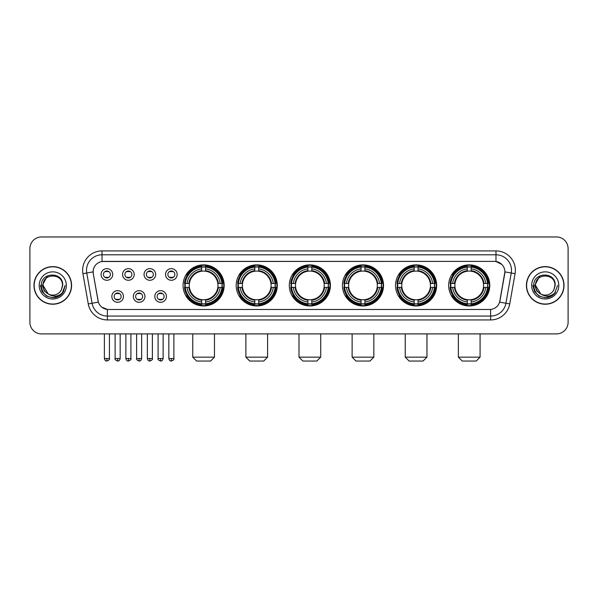 <?xml version="1.0" encoding="UTF-8"?>
<svg xmlns="http://www.w3.org/2000/svg" width="598" height="598" viewBox="0 0 598 598"><rect width="100%" height="100%" fill="white"/><g stroke="black" fill="none" stroke-linecap="round" stroke-linejoin="round"><path stroke-width="0.9" d="M395.547 285.425A20.549 20.549 0 0 0 416.103 305.982A20.549 20.549 0 0 0 436.652 285.425A20.549 20.549 0 0 0 416.103 264.877A20.549 20.549 0 0 0 395.547 285.425M236.188 285.425A20.549 20.549 0 0 0 256.736 305.982A20.549 20.549 0 0 0 277.285 285.425A20.549 20.549 0 0 0 256.736 264.877A20.549 20.549 0 0 0 236.188 285.425M289.305 285.425A20.549 20.549 0 0 0 309.854 305.982A20.549 20.549 0 0 0 330.41 285.425A20.549 20.549 0 0 0 309.854 264.877A20.549 20.549 0 0 0 289.305 285.425M342.43 285.425A20.549 20.549 0 0 0 362.979 305.982A20.549 20.549 0 0 0 383.527 285.425A20.549 20.549 0 0 0 362.979 264.877A20.549 20.549 0 0 0 342.43 285.425M448.672 285.425A20.549 20.549 0 0 0 469.221 305.982A20.549 20.549 0 0 0 489.777 285.425A20.549 20.549 0 0 0 469.221 264.877A20.549 20.549 0 0 0 448.672 285.425M183.063 285.425A20.549 20.549 0 0 0 203.612 305.982A20.549 20.549 0 0 0 224.16 285.425A20.549 20.549 0 0 0 203.612 264.877A20.549 20.549 0 0 0 183.063 285.425M144.948 296.481A5.816 5.816 0 0 1 139.132 302.296A5.816 5.816 0 0 1 133.317 296.481A5.816 5.816 0 0 1 139.132 290.665A5.816 5.816 0 0 1 144.948 296.481M135.641 296.481A3.491 3.491 0 0 0 139.132 299.972A3.491 3.491 0 0 0 142.623 296.481A3.491 3.491 0 0 0 139.132 292.99A3.491 3.491 0 0 0 135.641 296.481M166.431 296.481A5.816 5.816 0 0 1 160.608 302.296A5.816 5.816 0 0 1 154.792 296.481A5.816 5.816 0 0 1 160.608 290.665A5.816 5.816 0 0 1 166.431 296.481M157.125 296.481A3.491 3.491 0 0 0 160.608 299.972A3.491 3.491 0 0 0 164.099 296.481A3.491 3.491 0 0 0 160.608 292.99A3.491 3.491 0 0 0 157.125 296.481M123.465 296.481A5.816 5.816 0 0 1 117.649 302.296A5.816 5.816 0 0 1 111.833 296.481A5.816 5.816 0 0 1 117.649 290.665A5.816 5.816 0 0 1 123.465 296.481M114.158 296.481A3.491 3.491 0 0 0 117.649 299.972A3.491 3.491 0 0 0 121.14 296.481A3.491 3.491 0 0 0 117.649 292.99A3.491 3.491 0 0 0 114.158 296.481M134.206 274.452A5.816 5.816 0 0 1 128.391 280.275A5.816 5.816 0 0 1 122.575 274.452A5.816 5.816 0 0 1 128.391 268.637A5.816 5.816 0 0 1 134.206 274.452M124.9 274.452A3.491 3.491 0 0 0 128.391 277.943A3.491 3.491 0 0 0 131.881 274.452A3.491 3.491 0 0 0 128.391 270.969A3.491 3.491 0 0 0 124.9 274.452M155.689 274.452A5.816 5.816 0 0 1 149.874 280.275A5.816 5.816 0 0 1 144.051 274.452A5.816 5.816 0 0 1 149.874 268.637A5.816 5.816 0 0 1 155.689 274.452M146.383 274.452A3.491 3.491 0 0 0 149.874 277.943A3.491 3.491 0 0 0 153.357 274.452A3.491 3.491 0 0 0 149.874 270.969A3.491 3.491 0 0 0 146.383 274.452M177.165 274.452A5.816 5.816 0 0 1 171.349 280.275A5.816 5.816 0 0 1 165.534 274.452A5.816 5.816 0 0 1 171.349 268.637A5.816 5.816 0 0 1 177.165 274.452M167.859 274.452A3.491 3.491 0 0 0 171.349 277.943A3.491 3.491 0 0 0 174.84 274.452A3.491 3.491 0 0 0 171.349 270.969A3.491 3.491 0 0 0 167.859 274.452M112.723 274.452A5.816 5.816 0 0 1 106.907 280.275A5.816 5.816 0 0 1 101.092 274.452A5.816 5.816 0 0 1 106.907 268.637A5.816 5.816 0 0 1 112.723 274.452M103.417 274.452A3.491 3.491 0 0 0 106.907 277.943A3.491 3.491 0 0 0 110.398 274.452A3.491 3.491 0 0 0 106.907 270.969A3.491 3.491 0 0 0 103.417 274.452M88.265 303.919L82.928 273.675A19.39 19.39 0 0 1 102.019 250.921L495.981 250.921A19.39 19.39 0 0 1 515.072 273.675L509.735 303.919A19.39 19.39 0 0 1 490.644 319.937L107.356 319.937A19.39 19.39 0 0 1 88.265 303.919L92.077 303.246L86.747 273.002A15.511 15.511 0 0 1 102.019 254.793L495.981 254.793A15.511 15.511 0 0 1 511.253 273.002L505.923 303.246A15.511 15.511 0 0 1 490.644 316.058L107.356 316.058A15.511 15.511 0 0 1 92.077 303.246L98.371 302.132L93.266 273.675A10.472 10.472 0 0 1 103.574 261.386L494.426 261.386A10.472 10.472 0 0 1 504.734 273.675L499.95 300.816A10.472 10.472 0 0 1 489.642 309.472L108.358 309.472A10.472 10.472 0 0 1 98.05 300.816L93.266 273.675L93.221 270.303M184.909 287.369A18.807 18.807 0 0 1 184.909 283.489M450.518 287.369A18.807 18.807 0 0 1 450.518 283.489M344.276 287.369A18.807 18.807 0 0 1 344.276 283.489M291.151 287.369A18.807 18.807 0 0 1 291.151 283.489M238.026 287.369A18.807 18.807 0 0 1 238.026 283.489M397.393 287.369A18.807 18.807 0 0 1 397.393 283.489M33.974 285.425A18.807 18.807 0 0 0 52.781 304.233A18.807 18.807 0 0 0 71.581 285.425A18.807 18.807 0 0 0 52.781 266.626A18.807 18.807 0 0 0 33.974 285.425M526.419 285.425A18.807 18.807 0 0 0 545.219 304.233A18.807 18.807 0 0 0 564.026 285.425A18.807 18.807 0 0 0 545.219 266.626A18.807 18.807 0 0 0 526.419 285.425M102.019 250.921L102.019 261.505L494.426 261.386L495.981 261.505L501.827 264.451M489.642 309.472L108.358 309.472M107.356 319.937L107.356 309.42L101.765 307.133M515.072 273.675L504.899 271.881L499.629 302.132L509.735 303.919M568.1 248.589A11.631 11.631 0 0 0 556.469 236.958L41.531 236.958A11.631 11.631 0 0 0 29.9 248.589L29.9 322.262A11.631 11.631 0 0 0 41.531 333.901L556.469 333.901A11.631 11.631 0 0 0 568.1 322.262L568.1 248.589L568.1 322.262M29.9 248.589L29.9 322.262M556.469 236.958L41.531 236.958M41.531 333.901L556.469 333.901M71.386 285.425A18.613 18.613 0 0 0 52.781 266.82A18.613 18.613 0 0 0 34.168 285.425A18.613 18.613 0 0 0 52.781 304.038A18.613 18.613 0 0 0 71.386 285.425M59.449 295.831L52.781 297.789L46.599 296.13L42.077 291.607L40.417 285.425L42.077 291.607L46.599 296.13L52.781 297.789L58.955 296.13L63.478 291.607L65.137 285.425L62.08 293.566L60.353 295.195M49.141 294.582L44.334 291.047L42.338 285.425L47.406 275.872M48.296 294.022L43.086 285.425C42.488 272.92 63.067 272.92 62.469 285.425L61.407 289.843L62.708 285.425C63.665 271.432 40.866 271.776 41.292 285.425C42.062 293.678 46.607 297.729 54.926 297.602C58.312 296.944 60.996 295.218 62.977 292.407C58.507 296.705 53.656 297.266 48.423 294.089A9.695 9.695 0 0 0 61.407 289.843L62.469 285.425C63.067 272.92 42.488 272.92 43.086 285.425C42.488 272.92 63.067 272.92 62.469 285.425C63.067 272.92 42.488 272.92 43.086 285.425L48.296 294.022L43.086 285.425C43.258 289.335 45.037 292.22 48.423 294.089M39.206 285.425A13.575 13.575 0 0 0 52.781 299A13.575 13.575 0 0 0 66.348 285.425A13.575 13.575 0 0 0 52.781 271.858A13.575 13.575 0 0 0 39.206 285.425M62.977 292.407L59.508 295.793M59.426 295.846L54.979 297.587M65.137 285.425L63.478 291.607L58.955 296.13L52.781 297.789L46.599 296.13L42.077 291.607L40.417 285.425L42.077 291.607L46.599 296.13L52.781 297.789L58.955 296.13L63.478 291.607L65.137 285.425M563.832 285.425A18.613 18.613 0 0 0 545.219 266.82A18.613 18.613 0 0 0 526.614 285.425A18.613 18.613 0 0 0 545.219 304.038A18.613 18.613 0 0 0 563.832 285.425M557.583 285.425L554.525 293.566L552.799 295.195M541.586 294.582L536.78 291.047L534.784 285.425L539.852 275.872M554.914 285.425L553.853 289.843L555.153 285.425C556.11 271.432 533.311 271.776 533.737 285.425C534.507 293.678 539.052 297.729 547.372 297.602C550.758 296.944 553.442 295.218 555.422 292.407C550.952 296.705 546.101 297.266 540.869 294.089L535.531 285.425C534.933 272.92 555.512 272.92 554.914 285.425L553.853 289.843A9.695 9.695 0 0 1 540.869 294.089L535.531 285.425C534.933 272.92 555.512 272.92 554.914 285.425C555.512 272.92 534.933 272.92 535.531 285.425C534.933 272.92 555.512 272.92 554.914 285.425M540.869 294.089L535.531 285.425C535.703 289.335 537.482 292.22 540.869 294.089M531.652 285.425A13.575 13.575 0 0 0 545.219 299A13.575 13.575 0 0 0 558.794 285.425A13.575 13.575 0 0 0 545.219 271.858A13.575 13.575 0 0 0 531.652 285.425M555.422 292.407L551.961 295.793M551.879 295.846L547.432 297.587L551.894 295.831L547.424 297.587L551.894 295.831L545.219 297.789L539.045 296.13L534.522 291.607L532.863 285.425M210.593 361.043L196.63 361.043L192.758 357.163L214.473 357.163L210.593 361.043M205.555 303.784L205.555 304.561A19.233 19.233 0 0 0 222.748 287.369L221.97 287.369A18.456 18.456 0 0 1 205.555 303.784L205.555 301.99A16.677 16.677 0 0 0 220.176 287.369L217.829 287.369A14.345 14.345 0 0 0 205.555 271.215L205.555 267.074A18.456 18.456 0 0 1 221.97 283.489L222.748 283.489A19.233 19.233 0 0 0 205.555 266.297L205.555 267.074M185.26 287.369L184.476 287.369A19.233 19.233 0 0 0 201.676 304.561L201.676 303.784A18.456 18.456 0 0 1 185.26 287.369L187.054 287.369A16.677 16.677 0 0 0 201.676 301.99L201.676 299.643A14.345 14.345 0 0 0 217.829 287.369L218.405 287.369A14.913 14.913 0 0 1 205.555 300.218L205.555 301.99M201.676 267.074L201.676 266.297A19.233 19.233 0 0 0 184.476 283.489L185.26 283.489A18.456 18.456 0 0 1 201.676 267.074L201.676 268.868A16.677 16.677 0 0 0 187.054 283.489L189.394 283.489A14.345 14.345 0 0 0 201.676 299.643L201.676 300.218A14.913 14.913 0 0 1 188.826 287.369L187.054 287.369M185.298 287.369A18.418 18.418 0 0 1 185.298 283.489M205.555 267.112A18.418 18.418 0 0 0 201.676 267.112M221.925 283.489A18.418 18.418 0 0 1 221.925 287.369M221.97 283.489L220.176 283.489A16.677 16.677 0 0 0 205.555 268.868M220.176 287.369L221.97 287.369M201.676 301.99L201.676 303.784M217.829 283.489L220.176 283.489M205.555 299.665L205.555 300.218M201.676 299.643A14.345 14.345 0 0 1 189.394 287.369L188.826 287.369M205.555 303.747A18.418 18.418 0 0 1 201.676 303.747M187.054 283.489L185.26 283.489M201.676 271.186L201.676 268.868M205.555 271.215A14.345 14.345 0 0 0 189.394 283.489L188.826 283.489A14.913 14.913 0 0 1 201.676 270.64M205.555 271.193L205.555 270.64A14.913 14.913 0 0 1 218.405 283.489M187.48 274.96L186.382 274.96A20.16 20.16 0 0 1 223.779 285.425A20.16 20.16 0 0 1 186.382 295.898L187.48 295.898M263.718 361.043L249.755 361.043L245.875 357.163L267.59 357.163L263.718 361.043M258.672 303.784L258.672 304.561A19.233 19.233 0 0 0 275.872 287.369L275.087 287.369A18.456 18.456 0 0 1 258.672 303.784L258.672 301.99A16.677 16.677 0 0 0 273.293 287.369L270.954 287.369A14.345 14.345 0 0 0 258.672 271.215L258.672 267.074A18.456 18.456 0 0 1 275.087 283.489L275.872 283.489A19.233 19.233 0 0 0 258.672 266.297L258.672 267.074M238.378 287.369L237.6 287.369A19.233 19.233 0 0 0 254.793 304.561L254.793 303.784A18.456 18.456 0 0 1 238.378 287.369L240.172 287.369A16.677 16.677 0 0 0 254.793 301.99L254.793 299.643A14.345 14.345 0 0 0 270.954 287.369L271.522 287.369A14.913 14.913 0 0 1 258.672 300.218L258.672 301.99M254.793 267.074L254.793 266.297A19.233 19.233 0 0 0 237.6 283.489L238.378 283.489A18.456 18.456 0 0 1 254.793 267.074L254.793 268.868A16.677 16.677 0 0 0 240.172 283.489L242.519 283.489A14.345 14.345 0 0 0 254.793 299.643L254.793 300.218A14.913 14.913 0 0 1 241.943 287.369L240.172 287.369M238.423 287.369A18.418 18.418 0 0 1 238.423 283.489M258.672 267.112A18.418 18.418 0 0 0 254.793 267.112M275.05 283.489A18.418 18.418 0 0 1 275.05 287.369M275.087 283.489L273.293 283.489A16.677 16.677 0 0 0 258.672 268.868M273.293 287.369L275.087 287.369M254.793 301.99L254.793 303.784M270.954 283.489L273.293 283.489M258.672 299.665L258.672 300.218M254.793 299.643A14.345 14.345 0 0 1 242.519 287.369L241.943 287.369M258.672 303.747A18.418 18.418 0 0 1 254.793 303.747M240.172 283.489L238.378 283.489M254.793 271.186L254.793 268.868M258.672 271.215A14.345 14.345 0 0 0 242.519 283.489L241.943 283.489A14.913 14.913 0 0 1 254.793 270.64M258.672 271.193L258.672 270.64A14.913 14.913 0 0 1 271.522 283.489M240.605 274.96L239.506 274.96A20.16 20.16 0 0 1 276.896 285.425A20.16 20.16 0 0 1 239.506 295.898L240.605 295.898M316.835 361.043L302.88 361.043L299 357.163L320.715 357.163L316.835 361.043M311.797 303.784L311.797 304.561A19.233 19.233 0 0 0 328.99 287.369L328.212 287.369A18.456 18.456 0 0 1 311.797 303.784L311.797 301.99A16.677 16.677 0 0 0 326.418 287.369L324.071 287.369A14.345 14.345 0 0 0 311.797 271.215L311.797 267.074A18.456 18.456 0 0 1 328.212 283.489L328.99 283.489A19.233 19.233 0 0 0 311.797 266.297L311.797 267.074M291.503 287.369L290.725 287.369A19.233 19.233 0 0 0 307.918 304.561L307.918 303.784A18.456 18.456 0 0 1 291.503 287.369L293.297 287.369A16.677 16.677 0 0 0 307.918 301.99L307.918 299.643A14.345 14.345 0 0 0 324.071 287.369L324.647 287.369A14.913 14.913 0 0 1 311.797 300.218L311.797 301.99M307.918 267.074L307.918 266.297A19.233 19.233 0 0 0 290.725 283.489L291.503 283.489A18.456 18.456 0 0 1 307.918 267.074L307.918 268.868A16.677 16.677 0 0 0 293.297 283.489L295.644 283.489A14.345 14.345 0 0 0 307.918 299.643L307.918 300.218A14.913 14.913 0 0 1 295.068 287.369L293.297 287.369M291.54 287.369A18.418 18.418 0 0 1 291.54 283.489M311.797 267.112A18.418 18.418 0 0 0 307.918 267.112M328.175 283.489A18.418 18.418 0 0 1 328.175 287.369M328.212 283.489L326.418 283.489A16.677 16.677 0 0 0 311.797 268.868M326.418 287.369L328.212 287.369M307.918 301.99L307.918 303.784M324.071 283.489L326.418 283.489M311.797 299.665L311.797 300.218M307.918 299.643A14.345 14.345 0 0 1 295.644 287.369L295.068 287.369M311.797 303.747A18.418 18.418 0 0 1 307.918 303.747M293.297 283.489L291.503 283.489M307.918 271.186L307.918 268.868M311.797 271.215A14.345 14.345 0 0 0 295.644 283.489L295.068 283.489A14.913 14.913 0 0 1 307.918 270.64M311.797 271.193L311.797 270.64A14.913 14.913 0 0 1 324.647 283.489M293.723 274.96L292.624 274.96A20.16 20.16 0 0 1 330.021 285.425A20.16 20.16 0 0 1 292.624 295.898L293.723 295.898M369.96 361.043L355.997 361.043L352.125 357.163L373.84 357.163L369.96 361.043M364.915 303.784L364.915 304.561A19.233 19.233 0 0 0 382.115 287.369L381.337 287.369A18.456 18.456 0 0 1 364.915 303.784L364.915 301.99A16.677 16.677 0 0 0 379.536 287.369L377.196 287.369A14.345 14.345 0 0 0 364.915 271.215L364.915 267.074A18.456 18.456 0 0 1 381.337 283.489L382.115 283.489A19.233 19.233 0 0 0 364.915 266.297L364.915 267.074M344.627 287.369L343.843 287.369A19.233 19.233 0 0 0 361.043 304.561L361.043 303.784A18.456 18.456 0 0 1 344.627 287.369L346.421 287.369A16.677 16.677 0 0 0 361.043 301.99L361.043 299.643A14.345 14.345 0 0 0 377.196 287.369L377.764 287.369A14.913 14.913 0 0 1 364.915 300.218L364.915 301.99M361.043 267.074L361.043 266.297A19.233 19.233 0 0 0 343.843 283.489L344.627 283.489A18.456 18.456 0 0 1 361.043 267.074L361.043 268.868A16.677 16.677 0 0 0 346.421 283.489L348.761 283.489A14.345 14.345 0 0 0 361.043 299.643L361.043 300.218A14.913 14.913 0 0 1 348.193 287.369L346.421 287.369M344.665 287.369A18.418 18.418 0 0 1 344.665 283.489M364.915 267.112A18.418 18.418 0 0 0 361.043 267.112M381.292 283.489A18.418 18.418 0 0 1 381.292 287.369M381.337 283.489L379.536 283.489A16.677 16.677 0 0 0 364.915 268.868M379.536 287.369L381.337 287.369M361.043 301.99L361.043 303.784M377.196 283.489L379.536 283.489M364.915 299.665L364.915 300.218M361.043 299.643A14.345 14.345 0 0 1 348.761 287.369L348.193 287.369M364.915 303.747A18.418 18.418 0 0 1 361.043 303.747M346.421 283.489L344.627 283.489M361.043 271.186L361.043 268.868M364.915 271.215A14.345 14.345 0 0 0 348.761 283.489L348.193 283.489A14.913 14.913 0 0 1 361.043 270.64M364.915 271.193L364.915 270.64A14.913 14.913 0 0 1 377.764 283.489M346.847 274.96L345.749 274.96A20.16 20.16 0 0 1 383.139 285.425A20.16 20.16 0 0 1 345.749 295.898L346.847 295.898M423.078 361.043L409.122 361.043L405.242 357.163L426.957 357.163L423.078 361.043M418.039 303.784L418.039 304.561A19.233 19.233 0 0 0 435.239 287.369L434.454 287.369A18.456 18.456 0 0 1 418.039 303.784L418.039 301.99A16.677 16.677 0 0 0 432.66 287.369L430.313 287.369A14.345 14.345 0 0 0 418.039 271.215L418.039 267.074A18.456 18.456 0 0 1 434.454 283.489L435.239 283.489A19.233 19.233 0 0 0 418.039 266.297L418.039 267.074M397.745 287.369L396.967 287.369A19.233 19.233 0 0 0 414.16 304.561L414.16 303.784A18.456 18.456 0 0 1 397.745 287.369L399.539 287.369A16.677 16.677 0 0 0 414.16 301.99L414.16 299.643A14.345 14.345 0 0 0 430.313 287.369L430.889 287.369A14.913 14.913 0 0 1 418.039 300.218L418.039 301.99M414.16 267.074L414.16 266.297A19.233 19.233 0 0 0 396.967 283.489L397.745 283.489A18.456 18.456 0 0 1 414.16 267.074L414.16 268.868A16.677 16.677 0 0 0 399.539 283.489L401.886 283.489A14.345 14.345 0 0 0 414.16 299.643L414.16 300.218A14.913 14.913 0 0 1 401.31 287.369L399.539 287.369M397.782 287.369A18.418 18.418 0 0 1 397.782 283.489M418.039 267.112A18.418 18.418 0 0 0 414.16 267.112M434.417 283.489A18.418 18.418 0 0 1 434.417 287.369M434.454 283.489L432.66 283.489A16.677 16.677 0 0 0 418.039 268.868M432.66 287.369L434.454 287.369M414.16 301.99L414.16 303.784M430.313 283.489L432.66 283.489M418.039 299.665L418.039 300.218M414.16 299.643A14.345 14.345 0 0 1 401.886 287.369L401.31 287.369M418.039 303.747A18.418 18.418 0 0 1 414.16 303.747M399.539 283.489L397.745 283.489M414.16 271.186L414.16 268.868M418.039 271.215A14.345 14.345 0 0 0 401.886 283.489L401.31 283.489A14.913 14.913 0 0 1 414.16 270.64M418.039 271.193L418.039 270.64A14.913 14.913 0 0 1 430.889 283.489M399.965 274.96L398.866 274.96A20.16 20.16 0 0 1 436.263 285.425A20.16 20.16 0 0 1 398.866 295.898L399.965 295.898M476.202 361.043L462.247 361.043L458.367 357.163L480.082 357.163L476.202 361.043M471.164 303.784L471.164 304.561A19.233 19.233 0 0 0 488.357 287.369L487.579 287.369A18.456 18.456 0 0 1 471.164 303.784L471.164 301.99A16.677 16.677 0 0 0 485.785 287.369L483.438 287.369A14.345 14.345 0 0 0 471.164 271.215L471.164 267.074A18.456 18.456 0 0 1 487.579 283.489L488.357 283.489A19.233 19.233 0 0 0 471.164 266.297L471.164 267.074M450.87 287.369L450.092 287.369A19.233 19.233 0 0 0 467.285 304.561L467.285 303.784A18.456 18.456 0 0 1 450.87 287.369L452.664 287.369A16.677 16.677 0 0 0 467.285 301.99L467.285 299.643A14.345 14.345 0 0 0 483.438 287.369L484.014 287.369A14.913 14.913 0 0 1 471.164 300.218L471.164 301.99M467.285 267.074L467.285 266.297A19.233 19.233 0 0 0 450.092 283.489L450.87 283.489A18.456 18.456 0 0 1 467.285 267.074L467.285 268.868A16.677 16.677 0 0 0 452.664 283.489L455.011 283.489A14.345 14.345 0 0 0 467.285 299.643L467.285 300.218A14.913 14.913 0 0 1 454.435 287.369L452.664 287.369M450.907 287.369A18.418 18.418 0 0 1 450.907 283.489M471.164 267.112A18.418 18.418 0 0 0 467.285 267.112M487.542 283.489A18.418 18.418 0 0 1 487.542 287.369M487.579 283.489L485.785 283.489A16.677 16.677 0 0 0 471.164 268.868M485.785 287.369L487.579 287.369M467.285 301.99L467.285 303.784M483.438 283.489L485.785 283.489M471.164 299.665L471.164 300.218M467.285 299.643A14.345 14.345 0 0 1 455.011 287.369L454.435 287.369M471.164 303.747A18.418 18.418 0 0 1 467.285 303.747M452.664 283.489L450.87 283.489M467.285 271.186L467.285 268.868M471.164 271.215A14.345 14.345 0 0 0 455.011 283.489L454.435 283.489A14.913 14.913 0 0 1 467.285 270.64M471.164 271.193L471.164 270.64A14.913 14.913 0 0 1 484.014 283.489M453.09 274.96L451.991 274.96A20.16 20.16 0 0 1 489.388 285.425A20.16 20.16 0 0 1 451.991 295.898L453.09 295.898M105.741 277.749L105.741 277.195A2.975 2.975 0 0 0 108.074 277.195L108.074 277.749M108.074 271.163L108.074 271.716A2.975 2.975 0 0 0 105.741 271.716L105.741 271.163M127.225 277.749L127.225 277.195A2.975 2.975 0 0 0 129.549 277.195L129.549 277.749M129.549 271.163L129.549 271.716A2.975 2.975 0 0 0 127.225 271.716L127.225 271.163M148.708 277.749L148.708 277.195A2.975 2.975 0 0 0 151.032 277.195L151.032 277.749M151.032 271.163L151.032 271.716A2.975 2.975 0 0 0 148.708 271.716L148.708 271.163M170.191 277.749L170.191 277.195A2.975 2.975 0 0 0 172.516 277.195L172.516 277.749M172.516 271.163L172.516 271.716A2.975 2.975 0 0 0 170.191 271.716L170.191 271.163M116.483 299.77L116.483 299.217A2.975 2.975 0 0 0 118.815 299.217L118.815 299.77M118.815 293.192L118.815 293.745A2.975 2.975 0 0 0 116.483 293.745L116.483 293.192M137.966 299.77L137.966 299.217A2.975 2.975 0 0 0 140.291 299.217L140.291 299.77M140.291 293.192L140.291 293.745A2.975 2.975 0 0 0 137.966 293.745L137.966 293.192M159.449 299.77L159.449 299.217A2.975 2.975 0 0 0 161.774 299.217L161.774 299.77M161.774 293.192L161.774 293.745A2.975 2.975 0 0 0 159.449 293.745L159.449 293.192M495.981 250.921L495.981 261.505M82.928 273.675L86.747 273.002A15.511 15.511 0 0 1 86.508 270.303M86.747 273.002L93.101 271.881M490.644 309.42L490.644 319.937M205.555 299.643A14.345 14.345 0 0 0 217.829 287.369M201.676 303.919A18.59 18.59 0 0 0 205.555 303.919M222.105 287.369A18.59 18.59 0 0 0 222.105 283.489M205.555 266.94A18.59 18.59 0 0 0 201.676 266.94M258.672 299.643A14.345 14.345 0 0 0 270.954 287.369M254.793 303.919A18.59 18.59 0 0 0 258.672 303.919M275.222 287.369A18.59 18.59 0 0 0 275.222 283.489M258.672 266.94A18.59 18.59 0 0 0 254.793 266.94M311.797 299.643A14.345 14.345 0 0 0 324.071 287.369M307.918 303.919A18.59 18.59 0 0 0 311.797 303.919M328.347 287.369A18.59 18.59 0 0 0 328.347 283.489M311.797 266.94A18.59 18.59 0 0 0 307.918 266.94M364.915 299.643A14.345 14.345 0 0 0 377.196 287.369M361.043 303.919A18.59 18.59 0 0 0 364.915 303.919M381.472 287.369A18.59 18.59 0 0 0 381.472 283.489M364.915 266.94A18.59 18.59 0 0 0 361.043 266.94M418.039 299.643A14.345 14.345 0 0 0 430.313 287.369M414.16 303.919A18.59 18.59 0 0 0 418.039 303.919M434.589 287.369A18.59 18.59 0 0 0 434.589 283.489M418.039 266.94A18.59 18.59 0 0 0 414.16 266.94M471.164 299.643A14.345 14.345 0 0 0 483.438 287.369M467.285 303.919A18.59 18.59 0 0 0 471.164 303.919M487.714 287.369A18.59 18.59 0 0 0 487.714 283.489M471.164 266.94A18.59 18.59 0 0 0 467.285 266.94M106.907 358.523L104.388 358.523C104.829 360.317 105.667 361.155 106.907 361.043L106.907 358.523L109.427 358.523L109.427 333.901M128.391 358.523L125.872 358.523C126.305 360.317 127.15 361.155 128.391 361.043L128.391 358.523L130.91 358.523L130.91 333.901M149.874 358.523L147.347 358.523C147.788 360.317 148.633 361.155 149.874 361.043L149.874 358.523L152.393 358.523L152.393 333.901M171.349 358.523L168.83 358.523C169.271 360.317 170.109 361.155 171.349 361.043L171.349 358.523L173.876 358.523L173.876 333.901M117.649 358.523L115.13 358.523C114.614 359.323 115.459 360.168 117.649 361.043L117.649 358.523L120.168 358.523L120.168 333.901M139.132 358.523L136.613 358.523C136.097 359.323 136.935 360.168 139.132 361.043L139.132 358.523L141.651 358.523L141.651 333.901M160.608 358.523L158.089 358.523C157.58 359.323 158.418 360.168 160.608 361.043L160.608 358.523L163.134 358.523L163.134 333.901M214.473 333.901L214.473 357.163M192.758 333.901L192.758 357.163M267.59 333.901L267.59 357.163M245.875 333.901L245.875 357.163M320.715 333.901L320.715 357.163M299 333.901L299 357.163M373.84 333.901L373.84 357.163M352.125 333.901L352.125 357.163M426.957 333.901L426.957 357.163M405.242 333.901L405.242 357.163M480.082 333.901L480.082 357.163M458.367 333.901L458.367 357.163M104.388 358.523L104.388 333.901M109.427 358.523C109.942 359.323 109.098 360.168 106.907 361.043M125.872 358.523L125.872 333.901M130.91 358.523C131.418 359.323 130.581 360.168 128.391 361.043M147.347 358.523L147.347 333.901M152.393 358.523C152.901 359.323 152.064 360.168 149.874 361.043M168.83 358.523L168.83 333.901M173.876 358.523C174.384 359.323 173.547 360.168 171.349 361.043M115.13 358.523L115.13 333.901M120.168 358.523C119.727 360.317 118.89 361.155 117.649 361.043M136.613 358.523L136.613 333.901M141.651 358.523C141.21 360.317 140.373 361.155 139.132 361.043M158.089 358.523L158.089 333.901M163.134 358.523C162.693 360.317 161.849 361.155 160.608 361.043"/></g></svg>
